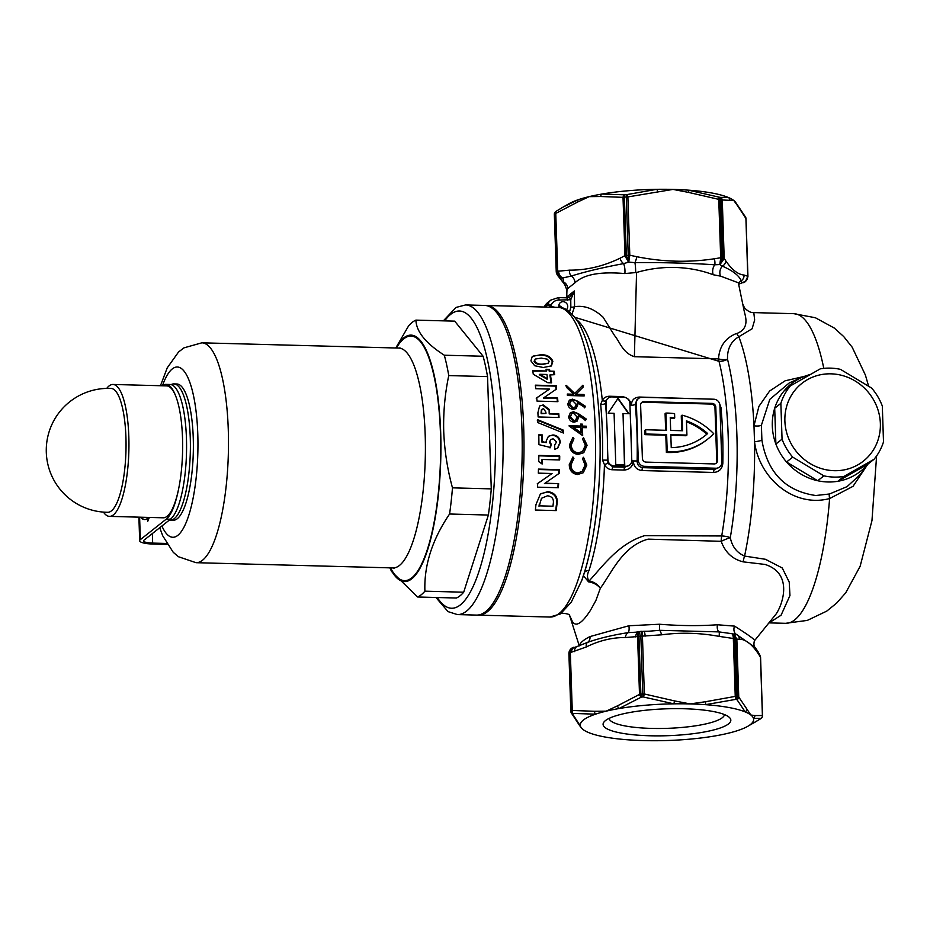 <?xml version="1.0" encoding="UTF-8"?>
<svg xmlns="http://www.w3.org/2000/svg" width="930" height="930" viewBox="0 0 930 930"><rect width="100%" height="100%" fill="white"/><g stroke="black" fill="none" stroke-linecap="round" stroke-linejoin="round"><path stroke-width="1.4" d="M606.476 416.454A148.893 39.827 91.5 0 1 607.464 446.063L607.918 459.711A6.196 5.824 51.6 0 0 614.079 465.918L626.018 466.244A6.196 5.824 51.6 0 0 631.784 460.35L631.261 444.563A148.684 39.769 -88.5 0 0 630.424 419.232L629.901 403.446A6.196 5.824 51.6 0 0 623.728 397.238L611.789 396.912A6.196 5.824 51.6 0 0 606.023 402.806L606.476 416.454A148.893 39.827 91.5 0 0 605.465 403.26A3.092 1.209 -5.2 0 1 601.687 404.411A3.092 1.209 -5.2 0 1 600.675 404.294L602.315 400.458C603.768 397.68 606.244 396.273 609.731 396.25L621.659 396.575C627.169 397.191 630.435 400.086 631.47 405.248C631.505 400.109 634.202 397.377 639.561 397.052L713.089 399.191M607.464 446.063A148.893 39.827 91.5 0 1 607.36 460.152L602.524 460.094A145.998 39.048 -88.5 0 0 602.349 431.601A145.998 39.048 -88.5 0 0 600.675 404.294M605.395 720.622A63.903 13.45 -1.9 0 1 668.426 708.753A63.903 13.45 -1.9 0 1 729.236 717.297A63.903 13.45 -1.9 0 1 728.515 723.9A63.903 13.45 -1.9 0 1 651.767 735.816A63.903 13.45 -1.9 0 1 604.488 721.436A63.903 13.45 -1.9 0 1 605.395 720.622M609.092 718.39A57.707 12.148 178.1 0 0 659.823 728.492A57.707 12.148 178.1 0 0 722.343 717.681A57.707 12.148 178.1 0 0 724.423 714.566M567.986 297.623L567.974 296.031L574.391 290.939L574.566 306.726C584.284 305.121 593.782 308.609 603.058 317.176L614.649 335.707C619.938 341.891 622.542 352.877 634.4 356.702L718.506 358.899A12.392 6.975 -169.8 0 0 718.553 358.91A12.392 6.975 -169.8 0 0 727.539 359.317A12.392 8.626 -14.1 0 1 719.018 361.328L574.891 317.328M713.205 274.745A7.44 4.569 97.8 0 1 714.798 264.783C689.363 263.109 662.73 262.4 634.911 262.644A7.44 0.918 -93.4 0 1 635.632 272.571L636.55 272.478C663.137 264.725 690.688 266.236 713.205 274.745L720.564 276.14L738.35 282.79L744.128 310.771C745.337 316.34 750.185 328.383 736.781 333.521L736.165 333.614C725.249 338.101 719.367 346.53 718.506 358.899A12.392 3.453 -89.1 0 0 719.018 361.328A145.591 38.944 -88.5 0 1 728.155 435.042A145.591 38.944 -88.5 0 1 721.715 535.959A12.392 3.336 -88.3 0 0 721.157 541.318L648.21 539.133C622.507 545.875 611.324 573.543 600.362 588.178L595.863 600.571L590.364 610.487C581.052 624.681 574.798 627.785 571.601 619.798L569.741 615.765M559.046 307.446A4.65 4.371 -128.4 0 1 563.138 301.68A4.65 4.371 -128.4 0 1 566.347 309.702M558.814 305.668A4.65 4.371 -128.4 0 1 562.127 307.981M580.89 432.613A154.88 41.432 -88.5 0 0 580.785 429.079A154.88 41.432 -88.5 0 0 580.727 427.544L573.473 427.358L580.89 432.613L580.39 432.996L572.985 427.754L573.473 427.358M582.168 435.298A153.02 40.932 -88.5 0 0 582.006 429.521A153.02 40.932 -88.5 0 0 581.948 427.986L582.447 427.591A154.88 41.432 91.5 0 1 582.494 429.125A154.88 41.432 91.5 0 1 582.68 435.659L569.125 426.033A154.88 41.432 -88.5 0 0 569.114 425.731L580.68 426.033A154.88 41.432 -88.5 0 0 580.599 424.092L582.308 424.138A154.88 41.432 91.5 0 1 582.389 426.079L586.249 426.184A154.88 41.432 91.5 0 1 586.307 427.695L582.447 427.591M562.871 432.81A153.02 40.932 -88.5 0 0 562.801 430.52L537.249 420.151M810.251 374.534A55.754 52.429 51.6 0 0 802.334 377.22A55.754 52.429 51.6 0 0 773.888 437.519A55.754 52.429 51.6 0 0 827.828 481.973A55.754 52.429 51.6 0 0 867.841 464.186L837.86 481.275A55.754 52.429 -128.4 0 1 817.714 480.74L786.548 462.024A55.754 52.429 -128.4 0 1 775.887 444.052L774.702 408.235A55.754 52.429 -128.4 0 1 784.188 390.809L790.349 385.915A55.754 52.429 51.6 0 0 780.863 403.353L782.049 439.158A55.754 52.429 51.6 0 0 792.72 457.13L823.887 475.846A55.754 52.429 51.6 0 0 844.033 476.393L874.014 459.304A55.754 52.429 51.6 0 0 883.5 441.866L882.314 406.061A55.754 52.429 51.6 0 0 871.654 388.089L840.488 369.361A55.754 52.429 51.6 0 0 820.33 368.826L790.349 385.915M789.256 382.928L769.808 399.354L761.403 425.219L761.903 440.216C767.517 472.673 785.478 491.11 815.784 495.516L829.467 493.993L847.067 486.634L860.064 474.73L868.074 464M762.356 716.46A3.092 2.918 -129.5 0 1 760.996 718.437L753.474 718.379A86.734 18.251 178.1 0 0 750.87 715.019A86.734 18.251 178.1 0 0 745.221 711.927A86.734 18.251 178.1 0 0 705.533 704.673A86.734 18.251 178.1 0 0 690.095 703.917A86.734 18.251 178.1 0 0 673.808 703.836A86.734 18.251 178.1 0 0 619.008 708.555A86.734 18.251 178.1 0 0 606.174 711.159A86.734 18.251 178.1 0 0 595.549 714.17A86.734 18.251 178.1 0 0 580.436 726.144A86.734 18.251 178.1 0 0 581.18 727.62A86.734 18.251 178.1 0 0 583.04 729.504A86.734 18.251 178.1 0 0 588.69 732.596A86.734 18.251 178.1 0 0 628.378 739.838A86.734 18.251 178.1 0 0 643.816 740.594A86.734 18.251 178.1 0 0 660.091 740.687A86.734 18.251 178.1 0 0 714.903 735.956A86.734 18.251 178.1 0 0 727.737 733.352A86.734 18.251 178.1 0 0 738.362 730.352A86.734 18.251 178.1 0 0 747.615 726.4A86.734 18.251 178.1 0 0 750.498 724.482A86.734 18.251 178.1 0 0 753.474 718.379A3.092 2.988 109.8 0 0 754.835 715.565L762.402 715.53A3.092 2.999 71.4 0 1 760.996 718.437A97.58 20.541 178.1 0 1 760.74 718.646A97.58 20.541 178.1 0 1 760.473 718.855L747.615 726.4M579.553 645.78L579.797 644.618C580.832 642.212 584.203 639.538 589.922 636.597L628.878 625.762L659.463 624.239C680.283 625.867 699.616 626.041 717.448 624.762L734.537 626.123C749.661 635.678 756.253 640.584 754.311 640.84M555.466 211.819A3.092 3.092 0 0 0 554.338 214.319A3.092 0.651 178.1 0 1 554.443 214.144A3.092 2.918 50.5 0 1 555.466 211.819L556.059 211.354A3.092 2.906 52.6 0 1 556.233 211.226L563.394 206.913L556.361 211.145A3.092 1.848 57.5 0 0 556.279 211.203A3.092 1.848 57.5 0 0 555.768 213.412L557.686 271.258C558.105 274.989 559.814 277.221 562.813 277.965A92.93 19.565 178.1 0 0 562.79 277.989L562.813 277.965C559.325 277.419 557.349 275.28 556.884 271.572L554.966 213.726A99.126 20.867 178.1 0 0 554.699 213.935A99.126 20.867 178.1 0 0 554.443 214.144L556.361 271.99A99.126 20.867 -1.9 0 1 556.617 271.781A99.126 20.867 -1.9 0 1 556.884 271.572A3.092 0.651 -1.9 0 1 557.686 271.258L569.532 270.153C586.516 270.258 603.361 266.282 620.077 258.203L624.948 255.657A3.092 0.651 -1.9 0 1 626.32 255.448L628.227 255.285A3.092 0.651 -1.9 0 1 629.796 255.239L636.794 256.703C662.823 261.969 688.677 262.655 714.368 258.773L720.692 257.75A3.092 0.651 -1.9 0 1 722.052 257.866L723.435 258.11A3.092 0.651 -1.9 0 1 724.203 258.377L725.83 260.946C732.038 269.886 738.106 274.582 744.023 275.024L747.755 276.268A6.196 5.871 128 0 1 745.442 281.383L741.942 282.743L741.222 280.802C739.117 275.629 732.84 270.735 722.378 266.143L719.774 264.562L714.798 264.783A6.196 1.907 78.6 0 0 714.368 258.773M747.755 276.268L745.918 218.48A3.092 2.651 -28.8 0 0 745.639 217.248L735.653 202.38A86.734 18.251 178.1 0 0 733.805 200.496L722.273 199.996A3.092 2.999 -108.6 0 0 720.297 197.369L728.155 197.404A86.734 18.251 178.1 0 0 688.456 190.162A86.734 18.251 178.1 0 0 673.018 189.406L627.866 196.928A3.092 0.977 75.2 0 0 626.576 194.661A3.092 0.709 85.2 0 0 626.297 196.974A99.126 20.867 178.1 0 0 624.379 197.137A3.092 0.767 84.9 0 1 624.693 194.823A3.092 2.209 98.4 0 0 623.019 197.346L600.71 196.509A3.092 2.162 85 0 1 601.942 194.044L624.693 194.823A97.58 20.541 -1.9 0 1 626.576 194.661L656.743 189.313A86.734 18.251 178.1 0 0 601.942 194.044A86.734 18.251 178.1 0 0 589.109 196.649A86.734 18.251 178.1 0 0 578.472 199.648A86.734 18.251 178.1 0 0 569.23 203.6L563.441 206.89L578.472 199.648A3.092 2.023 68.6 0 0 577.67 202.019L555.768 213.412A3.092 0.651 178.1 0 0 554.966 213.726A3.092 2.906 52.6 0 1 556.059 211.354A3.092 3.092 0 0 1 556.279 211.203M635.632 272.571L624.844 273.56C603.21 271.723 584.889 273.432 574.961 282.813L567.695 288.567L566.951 290.207L563.72 282.046A7.44 7.208 -149.3 0 1 567.695 288.567M579.285 645.862L569.544 615.276C570.45 613.986 560.174 612.405 560.418 613.94L571.229 602.245L581.715 580.611C594.607 545.538 601.803 485.332 599.85 430.578C597.99 380.986 590.829 344.937 578.355 322.419C571.113 311.713 564.359 306.702 558.116 307.388L486.506 305.482A154.88 41.432 -88.5 0 0 485.611 305.493M719.634 403.76L720.983 407.631A145.591 38.944 91.5 0 1 722.657 434.891A145.591 38.944 91.5 0 1 722.831 463.349C722.157 468.999 719.088 472.033 713.612 472.452L642.002 470.545C636.597 469.824 633.702 466.627 633.318 460.966C632.656 466.604 629.587 469.638 624.1 470.069L612.161 469.743C608.685 469.511 606.104 467.802 604.442 464.605L602.524 460.094M584.412 572.543A6.196 4.406 -162.2 0 1 588.969 570.59C586.958 574.694 587.004 578.146 589.109 580.925C601.896 567.393 618.38 543.515 644.571 535.68L721.715 535.959A12.392 5.673 -170.2 0 1 730.294 537.656C732.108 546.596 736.862 552.734 744.57 556.07L765.46 559.29L782.246 567.974L789.221 582.075L789.954 595.549L781.061 615.242L769.215 622.798M866.76 465.767L853.043 486.309L829.607 498.573C793.813 507.978 759.159 478.334 754.521 441.727L753.986 425.789L758.915 406.398L769.61 391.03L785.129 380.8L804.345 376.406M666.636 434.543L645.746 433.996L644.92 434.647L665.81 435.205L666.636 434.543L667.205 451.794A66.286 62.333 51.6 0 0 668.786 451.864A66.286 62.333 51.6 0 0 707.811 439.041A66.286 62.333 51.6 0 0 713.705 433.682A66.286 62.333 -128.4 0 0 682.085 415.164L681.26 415.826L681.748 430.718M665.81 435.205L666.38 452.457A66.286 62.333 51.6 0 0 667.961 452.515A66.286 62.333 51.6 0 0 706.986 439.704L707.811 439.041M575.949 394.285L584.005 394.506A154.88 41.432 91.5 0 1 584.156 395.948L567.451 395.506A154.88 41.432 -88.5 0 0 567.3 394.053L573.659 394.227L566.544 387.403A154.88 41.432 -88.5 0 0 566.3 385.38L574.705 393.402L582.924 385.218A154.88 41.432 91.5 0 1 583.168 387.101L575.438 394.692L583.168 387.101M577.577 401.144L585.516 406.364L584.772 407.526L577.623 402.795L577.89 404.515L576.216 408.514L573.322 409.409C570.125 408.979 568.288 407.2 567.812 404.05L569.369 400.144L572.496 399.144L577.577 401.144L571.997 399.551L569.555 400.098M578.53 413.769L586.353 419.093L585.575 420.267L578.53 415.454L578.762 417.198L576.984 421.278L574.066 422.197C570.892 421.778 569.09 419.965 568.683 416.733L570.346 412.757L573.496 411.734L578.53 413.769L573.008 412.13L570.578 412.676M550.397 374.569A154.88 41.432 91.5 0 1 551.595 382.823L547.793 382.718L533.285 374.255A154.88 41.432 -88.5 0 0 532.704 370.651L546.363 371.012A154.88 41.432 -88.5 0 0 546.073 369.291L549.549 369.384A154.88 41.432 91.5 0 1 549.839 371.105L554.129 371.221A154.88 41.432 91.5 0 1 554.687 374.674L549.863 374.988A153.02 40.932 -88.5 0 1 551.013 382.811M549.7 413.536L558.802 413.78A154.88 41.432 91.5 0 1 559.023 417.512L538.133 416.954A154.88 41.432 -88.5 0 0 537.9 412.792L539.574 406.003L543.26 404.934L549.107 409.328L549.2 413.931L549.107 409.328M543.876 397.668L557.582 398.028A154.88 41.432 91.5 0 1 557.907 401.667L537.029 401.109A154.88 41.432 -88.5 0 0 536.726 397.831L549.514 389.089L535.773 388.728A154.88 41.432 -88.5 0 0 535.343 385.16L556.233 385.718A154.88 41.432 91.5 0 1 556.617 388.949L543.376 398.063L557.582 398.028M543.294 367.513L534.669 365.723L530.914 360.852L532.262 356.411L540.539 354.772C546.805 354.504 550.909 356.69 552.85 361.34L551.455 365.85L543.294 367.513M477.357 615.079A154.88 41.432 -88.5 0 0 478.252 615.137A154.88 41.432 -88.5 0 0 523.695 427.568A154.88 41.432 -88.5 0 0 486.506 305.482M551.909 428.312L537.877 422.615A154.88 41.432 -88.5 0 0 537.749 419.756L563.301 430.125A154.88 41.432 91.5 0 1 563.382 433.02L551.909 428.312M608.15 398.11L605.779 400.644L605.465 403.26L606.023 402.806M607.918 459.711L607.86 463.291L612.893 466.872L624.821 467.186L629.668 465.047M823.794 368.373A154.88 41.432 -88.5 0 0 793.825 313.677L753.8 312.608L754.66 320.036L752.103 328.778L738.827 336.73C730.899 341.473 727.132 348.994 727.539 359.317A148.684 39.769 -88.5 0 1 736.874 434.601A148.684 39.769 -88.5 0 1 730.294 537.656A12.392 1.93 156.5 0 0 721.18 541.318A12.392 1.93 156.5 0 1 721.18 541.318C725.191 552.362 732.526 559.197 743.175 561.86A12.392 4.069 97.2 0 1 744.57 556.07A154.88 41.432 -88.5 0 0 754.521 441.727A6.196 0.779 -8.1 0 0 761.903 440.216M583.68 452.736L578.169 454.433C572.764 453.712 569.881 450.515 569.52 444.807L572.927 437.379L573.95 438.751L571.229 444.947C571.532 449.609 573.88 452.247 578.297 452.864L582.575 451.48L585.365 445.226L582.529 438.983L583.494 437.658L587.086 445.261L583.808 452.643M583.157 472.777L577.577 474.521C572.148 473.742 569.381 470.441 569.265 464.64L572.938 457.002L573.915 458.409L570.974 464.779C571.067 469.522 573.333 472.231 577.763 472.905L582.087 471.487L585.11 465.047L582.482 458.641L583.505 457.281L586.83 465.081L583.284 472.673M572.624 457.235L573.415 458.816L573.915 458.409M556.245 510.593L535.366 510.035A154.88 41.432 -88.5 0 0 535.947 504.653L540.376 494.028L547.898 491.61C555.338 492.784 558.326 497.283 556.849 505.13A154.88 41.432 91.5 0 1 556.245 510.593M544.945 483.24L558.639 483.6A154.88 41.432 91.5 0 1 558.36 487.727L537.482 487.169A154.88 41.432 -88.5 0 0 537.726 483.461L552.048 473.498L538.307 473.138A154.88 41.432 -88.5 0 0 538.47 469.092L559.36 469.65A154.88 41.432 91.5 0 1 559.209 473.324L544.41 483.658L558.639 483.6M559.662 459.943L542.26 459.478A154.88 41.432 91.5 0 1 542.132 464.035L538.726 461.559A154.88 41.432 -88.5 0 0 538.854 455.421L559.732 455.979A154.88 41.432 91.5 0 1 559.662 459.943M554.71 444.912L556.57 441.994L553.152 438.786L550.955 439.437L549.874 441.657L551.223 444.238L550.514 447.504L538.912 444.633A154.88 41.432 -88.5 0 0 538.796 434.833L542.283 434.926A154.88 41.432 91.5 0 1 542.376 441.657L546.34 442.599L546.119 441.262L548.421 436.298L552.955 434.938C557.349 435.356 559.802 437.821 560.325 442.308L557.744 448.028L554.71 449.376A154.88 41.432 -88.5 0 0 554.71 444.912L554.896 444.889M644.432 466.314L716.042 468.22A6.196 5.824 51.6 0 0 721.808 462.326L719.925 405.422A6.196 5.824 51.6 0 0 713.752 399.214L642.142 397.308A6.196 5.824 51.6 0 0 636.376 403.202L638.259 460.094A6.196 5.824 51.6 0 0 644.432 466.314L642.723 467.662L714.333 469.569L719.692 467.023M646.083 462.117L714.112 463.93A3.72 3.499 51.6 0 0 717.565 460.397L715.798 407.131A3.72 3.499 51.6 0 0 712.101 403.399L644.072 401.586A3.72 3.499 51.6 0 0 640.619 405.131L642.386 458.397A3.72 3.499 51.6 0 0 646.083 462.117M715.856 463.512A3.72 3.499 51.6 0 0 716.739 461.059L714.972 407.782A3.72 3.499 51.6 0 0 711.276 404.062L643.246 402.248A3.72 3.499 51.6 0 0 641.502 402.667M644.92 434.647L644.781 430.404L645.606 429.753L666.496 430.311L665.915 413.06L665.09 413.711L665.648 430.288M670.263 418.163A61.95 58.253 -128.4 0 1 673.901 418.593L674.727 417.93L674.587 413.664A66.286 62.333 -128.4 0 0 665.915 413.06M645.746 433.996L645.606 429.753M667.205 451.794L666.38 452.457M674.727 417.93A61.95 58.253 -128.4 0 0 670.239 417.442L670.669 430.416L682.597 430.741L682.085 415.164M707.637 433.52A61.95 58.253 51.6 0 1 705.114 435.647A61.95 58.253 51.6 0 1 671.239 447.632L670.809 434.659L686.921 435.089L686.445 420.872A61.95 58.253 -128.4 0 1 707.637 433.52L706.812 434.182A61.95 58.253 -128.4 0 0 686.48 421.836M686.921 435.089L686.096 435.74L670.832 435.333M704.708 435.972A61.95 58.253 51.6 0 0 706.812 434.182M638.492 398.505L636.922 399.749L635.248 404.097A3.092 1.209 -5.2 0 1 631.47 405.248A3.092 1.209 -5.2 0 1 629.947 404.992M636.376 403.202L635.248 404.097A148.684 39.769 91.5 0 1 637.131 460.989C637.224 464.872 639.084 467.093 642.723 467.662A3.092 0.825 -88.5 0 0 642.002 470.545M720.715 257.959L719.774 264.562L722.064 257.982L720.692 257.75L718.762 199.357L688.688 192.44A3.092 0.756 97.8 0 0 688.456 190.162L718.937 197.125A3.092 2.151 100.1 0 1 720.122 199.473L722.052 257.866M688.688 192.44L673.018 189.406A86.734 18.251 178.1 0 0 656.743 189.313A3.092 0.895 85.2 0 1 657.533 191.615M737.316 204.554A3.092 2.848 140 0 1 737.943 206.286L733.805 200.496A86.734 18.251 178.1 0 0 728.155 197.404A3.092 2.988 -70.2 0 1 729.841 199.95M600.71 196.509L589.109 196.649L577.67 202.019M556.349 272.327A3.092 0.651 -1.9 0 1 556.256 272.165A3.092 0.651 -1.9 0 1 556.361 271.99C556.861 275.675 558.988 277.686 562.755 278.024A92.93 19.565 178.1 0 0 562.755 278.024L558.837 276.919A6.196 5.871 128 0 1 558.837 276.919A6.196 5.871 128 0 0 562.848 278.093L563.72 282.046A6.196 5.487 147.2 0 1 561.336 280.104L565.289 285.394M636.794 256.703A6.196 1.337 104.1 0 1 634.911 262.644L628.727 262.12L623.6 263.62C603.221 267.398 585.784 271.537 571.276 276.047L563.103 277.896A6.196 4.22 -103.4 0 1 558.558 271.06M569.532 270.153A6.196 4.394 -87.3 0 0 571.276 276.047A7.44 6.638 -117.1 0 1 574.961 282.813M738.804 283.104L738.804 283.104A7.44 7.196 -147.2 0 1 738.804 283.092A7.44 7.196 -147.2 0 1 741.222 280.802A6.196 6.022 86.6 0 0 744.023 275.024M738.501 284.208L745.674 281.395L747.941 276.489A3.092 0.651 178.1 0 0 747.836 276.338L745.43 281.581M620.077 258.203A6.196 3.755 -120.9 0 0 623.6 263.62A7.44 2.255 -95.8 0 1 624.844 273.56M720.564 276.14A7.44 5.464 101.6 0 1 722.378 266.143A6.196 5.324 150.6 0 0 725.83 260.946M724.203 258.645L719.948 264.597L723.435 258.249A3.092 0.86 2 0 1 724.203 258.645L722.273 199.996A3.092 0.651 178.1 0 0 721.506 199.729A3.092 2.197 -79.4 0 0 720.297 197.369A97.58 20.541 -1.9 0 0 718.937 197.125A3.092 0.616 107.3 0 1 718.762 199.357A3.092 0.651 178.1 0 1 720.122 199.473A99.126 20.867 178.1 0 1 721.506 199.729L723.435 258.11M745.639 217.248L745.639 217.248A3.092 3.092 0 0 1 746.011 218.643A3.092 0.651 178.1 0 0 745.918 218.48L737.943 206.286M629.784 255.448A3.092 0.605 -178 0 0 628.227 255.39L628.727 262.12L629.796 255.239L627.866 196.928A3.092 0.651 178.1 0 0 626.297 196.974L628.227 255.285M624.983 255.901L628.494 262.144L626.32 255.576A3.092 0.709 173.3 0 0 624.983 255.901L623.019 197.346A3.092 0.651 178.1 0 1 624.379 197.137L626.32 255.448M558.605 276.745L556.256 272.165L554.338 214.319M561.336 280.104L558.837 276.931A6.196 5.871 128 0 1 558.721 276.826M745.674 281.395L738.606 284.266M734.537 626.123A6.196 4.359 -79.6 0 0 735.967 634.132L755.079 647.338C752.87 646.036 754.509 639.05 754.962 640.142L776.201 613.881C782.874 604.012 793.197 573.333 764.983 564.429L743.175 561.86M760.484 657.498A3.092 0.651 178.1 0 0 760.566 657.336A3.092 0.651 178.1 0 0 760.473 657.173L758.624 654.197C752.103 644.362 745.755 639.352 739.571 639.166L736.839 639.143A3.092 0.651 178.1 0 0 736.072 638.875L734.688 638.596A3.092 0.651 178.1 0 0 733.328 638.492L719.076 636.376C699.79 632.807 680.609 632.284 661.532 634.83L642.432 636.12L644.351 693.978L674.424 700.883A3.092 0.756 -82.2 0 1 673.808 703.836L643.246 696.942A97.58 20.541 178.1 0 0 641.363 697.105A3.092 1.848 -122.5 0 1 639.503 694.396L637.585 636.538L625.297 637.55C612.184 637.445 599.199 640.584 586.319 646.955L570.334 652.604L572.264 710.462A3.092 0.651 -1.9 0 0 571.45 710.764A3.092 2.906 -127.4 0 0 573.031 713.426A3.092 2.209 -81.6 0 1 572.264 710.462L594.561 711.287A3.092 2.162 -95 0 0 595.549 714.17L573.031 713.426A97.58 20.541 178.1 0 0 572.508 713.845L580.436 726.144A3.092 2.848 140 0 1 579.518 725.447L571.206 712.752A3.092 2.651 151.2 0 0 572.508 713.845A3.092 2.918 -129.5 0 1 570.927 711.183A99.126 20.867 -1.9 0 1 571.183 710.973A99.126 20.867 -1.9 0 1 571.45 710.764L569.532 652.918L571.601 648.257L573.031 647.489M641.363 697.105L619.008 708.555A3.092 2.023 -111.4 0 1 617.613 705.789L639.503 694.396A3.092 0.651 -1.9 0 1 640.875 694.187A99.126 20.867 -1.9 0 1 642.781 694.013L640.863 636.167L641.375 631.4C641.909 630.947 642.258 632.516 642.432 636.12A3.092 0.651 178.1 0 0 640.863 636.167A99.126 20.867 178.1 0 0 638.945 636.341C638.98 632.714 639.712 631.075 641.142 631.423C638.875 631.203 637.689 632.912 637.585 636.538A3.092 0.651 178.1 0 1 638.945 636.341L640.875 694.187A3.092 0.767 -95.1 0 0 641.363 697.105M734.688 638.596L736.607 696.524A3.092 2.151 100.1 0 1 735.595 699.407L705.533 704.673A3.092 0.895 85.2 0 0 705.579 701.72L735.246 696.396L733.328 638.445A3.092 0.686 -1.1 0 1 734.688 638.596C734.421 635.295 733.247 633.632 731.166 633.597L719.018 631.9A6.196 1.395 102 0 1 719.076 636.376M746.732 709.23A3.092 2.848 -40 0 1 745.221 711.927L736.967 699.651A97.58 20.541 178.1 0 0 735.595 699.407A3.092 0.977 75.2 0 0 735.246 696.396A3.092 0.651 -1.9 0 1 736.607 696.524A99.126 20.867 -1.9 0 1 737.99 696.768A3.092 2.197 100.6 0 1 736.967 699.651A3.092 2.651 151.2 0 0 738.757 697.035L750.87 715.019L754.835 715.565M674.424 700.883L690.095 703.917L705.579 701.72M594.561 711.287L606.174 711.159L617.613 705.789M760.926 718.53A3.092 2.906 -127.4 0 1 760.473 718.855A3.092 1.848 -122.5 0 0 760.566 718.797A3.092 3.092 0 0 0 760.775 718.646L761.379 718.181A3.092 3.092 0 0 0 762.507 715.682A3.092 0.651 -1.9 0 1 762.426 715.833M760.612 718.774A3.092 1.848 -122.5 0 1 760.566 718.797L753.428 723.098M643.246 696.942A3.092 0.709 -94.8 0 1 642.781 694.013A3.092 0.651 -1.9 0 1 644.351 693.978A3.092 0.616 -72.7 0 1 643.246 696.942M555.722 510.57A153.02 40.932 -88.5 0 0 556.279 505.571C557.814 497.817 554.85 493.307 547.363 492.04L541.144 493.574M541.493 498.282L539.749 504.234A154.88 41.432 91.5 0 1 539.586 505.85L552.978 506.211A154.88 41.432 -88.5 0 0 553.199 503.99C554.082 499.143 552.188 496.399 547.491 495.783L541.493 498.282L539.749 504.234M552.978 506.211L539.586 505.85M539.016 506.304A153.02 40.932 -88.5 0 0 539.191 504.676M557.861 487.715A153.02 40.932 -88.5 0 0 558.116 484.019M558.686 473.672A153.02 40.932 -88.5 0 0 558.849 470.057L559.36 469.65M558.849 470.057L538.458 469.522M537.203 483.879L552.048 473.498M541.644 463.675A153.02 40.932 -88.5 0 0 541.748 459.873L542.26 459.478M559.163 459.92A153.02 40.932 -88.5 0 0 559.232 456.374L559.732 455.979M559.232 456.374L538.842 455.828M546.34 442.599L541.888 442.052A153.02 40.932 -88.5 0 0 541.783 435.321L538.807 435.24M557.512 448.202L559.825 442.703C559.325 438.239 556.872 435.775 552.455 435.321L549.618 435.752M550.014 447.9L550.734 444.633L549.374 442.052L550.955 439.437M558.5 417.5A153.02 40.932 -88.5 0 0 558.314 414.175L558.802 413.78M558.314 414.175L549.2 413.931M548.607 409.723L542.76 405.329L543.26 404.934M542.76 405.329L540.749 405.561M541.341 409.932L542.295 408.979L541.341 409.932L541.097 412.548A153.02 40.932 -88.5 0 1 541.167 413.722L545.957 413.443A154.88 41.432 -88.5 0 0 545.875 412.13L543.538 408.619L541.841 409.537L541.597 412.153A154.88 41.432 91.5 0 1 541.667 413.327L545.957 413.443M557.372 401.655A153.02 40.932 -88.5 0 0 557.07 398.435M556.105 389.31A153.02 40.932 -88.5 0 0 555.71 386.136L556.233 385.718M555.71 386.136L535.401 385.59M536.226 398.238L549.514 389.089M554.082 374.662A153.02 40.932 -88.5 0 0 553.582 371.651L554.129 371.221M553.582 371.651L549.839 371.105M549.305 371.535A153.02 40.932 -88.5 0 0 549.014 369.815L549.549 369.384M549.014 369.815L546.154 369.745M532.785 371.093L546.363 371.012M547.561 378.777L547.038 379.196L539.272 374.709L539.807 374.279L547.561 378.777A154.88 41.432 -88.5 0 0 546.921 374.476L539.807 374.279M551.153 366.071L552.281 361.782C550.386 357.167 546.27 354.981 539.958 355.225L533.878 355.772M539.958 355.225L540.539 354.772M548.363 363.177L542.155 364.548C538.435 364.92 535.738 363.839 534.076 361.305L535.343 359.038L534.645 360.863C536.308 363.398 539.005 364.479 542.713 364.107L548.363 363.177L549.107 361.247L547.247 359.166L541.26 358.097L535.343 359.038M582.087 471.487L577.239 473.312C572.822 472.649 570.555 469.941 570.462 465.186L573.415 458.816M583.122 472.8L586.319 465.488L584.377 459.106M582.575 451.48L577.797 453.259C573.392 452.654 571.043 450.015 570.729 445.342L573.95 438.751M583.645 452.759L586.586 445.656L584.412 439.425M573.461 439.146L572.427 437.774M585.795 427.684A153.02 40.932 -88.5 0 0 585.749 426.579L586.249 426.184M585.749 426.579L582.389 426.079M581.889 426.475A153.02 40.932 -88.5 0 0 581.82 424.533L582.308 424.138M581.82 424.533L580.611 424.499M569.265 426.138L580.68 426.033M585.086 420.662L586.353 419.093M576.751 421.453L578.53 415.454M575.693 420.116L573.415 421.081L575.693 420.116L577.03 416.884L573.496 413.211L571.659 413.803L570.404 416.861L573.915 420.686M573.415 421.081L569.904 417.256L570.404 416.861M569.904 417.256L571.659 413.803M585.854 419.488L578.03 414.164M584.273 407.921L585.516 406.364M575.984 408.689L577.623 402.795M574.903 407.363L572.636 408.328L574.903 407.363L576.158 404.201L572.531 400.598L570.718 401.179L569.532 404.166L573.136 407.921M572.636 408.328L569.021 404.573L569.532 404.166M569.021 404.573L570.706 401.179M585.017 406.77L577.077 401.539M583.61 395.936A153.02 40.932 -88.5 0 0 583.494 394.913L584.005 394.506M583.494 394.913L575.438 394.692M582.645 387.519A153.02 40.932 -88.5 0 0 582.424 385.718M565.777 385.787L574.194 393.809L574.705 393.402M567.347 394.471L573.659 394.227M638.259 460.094L637.131 460.989L631.772 460.908M720.983 407.631A3.092 1.209 -5.2 0 1 719.994 407.526M722.831 463.349L721.761 463.314M569.555 311.852L570.834 307.167L570.764 299.739L559.104 300.053A9.288 8.742 51.6 0 0 551.165 305.075L550.514 306.354L555.14 307.307M567.509 300.285A3.092 0.825 -88.5 0 0 566.765 297.832L569.916 296.937L574.391 290.939L570.764 299.739A3.092 1.011 -110.7 0 0 568.846 297.495L568.846 297.495A3.092 1.011 -110.7 0 0 568.776 297.53M544.283 307.005L547.596 304.377A12.392 11.648 -128.4 0 1 550.874 300.076L547.572 302.703A12.392 11.648 51.6 0 0 544.283 307.005A3.092 0.942 -156.6 0 0 544.259 307.016M545.794 307.063L547.596 304.377A3.092 0.942 -156.6 0 1 551.165 305.075M588.562 581.855C593.352 582.575 597.293 584.679 600.362 588.178C597.537 584.249 593.782 581.831 589.109 580.925A6.196 2.488 -82 0 0 588.562 581.855L583.377 575.717M570.834 307.167A3.092 0.674 -0.6 0 0 574.566 306.726L572.043 314.084M736.781 333.521A12.392 6.033 -98.6 0 0 738.827 336.73A154.88 41.432 -88.5 0 1 753.986 425.789A6.196 1.802 -175.5 0 0 761.403 425.219M559.104 300.053A3.092 0.825 -88.5 0 0 558.36 297.612L566.765 297.832A3.092 0.825 -88.5 0 0 566.579 297.914M550.514 306.354A3.092 0.988 -149.4 0 0 547.107 305.331M628.878 625.762A6.196 2.267 -96.7 0 1 628.203 632.633L636.004 632.191M574.554 651.605A6.196 4.22 -103.4 0 1 577.46 646.373L587.562 642.386C598.827 638.364 612.37 635.109 628.203 632.633A6.196 4.406 -84.7 0 0 625.297 637.55M586.319 646.955A6.196 3.871 -117.5 0 1 587.562 642.386A6.196 5.394 65.7 0 0 589.922 636.597M579.89 645.676A6.196 6.033 19.6 0 0 579.797 644.618M659.463 624.239L659.568 630.308L719.018 631.9A6.196 3.336 -84 0 1 717.448 624.762M649.024 631.214L659.568 630.308A6.196 1.872 -99.4 0 1 661.532 634.83M733.142 633.981L735.967 634.132A6.196 5.975 58.4 0 1 739.571 639.166M731.166 633.597C732.468 633.539 733.189 635.155 733.328 638.445M645.118 636.201A6.196 1.662 -88.5 0 0 643.63 631.307L648.826 631.214M731.457 633.574L733.933 634.295L736.839 639.026L738.757 697.035A3.092 0.651 -1.9 0 0 737.99 696.768L736.072 638.875M731.34 633.632C734.084 633.772 735.665 635.504 736.072 638.817L736.839 639.026M635.806 636.969A6.196 4.22 -103.4 0 1 638.712 631.737L643.63 631.307M760.461 656.929A3.092 0.895 -3.2 0 1 760.566 657.138L762.507 715.682A3.092 0.651 -1.9 0 0 762.402 715.53L760.461 656.929L758.113 651.825A6.196 5.231 152.3 0 1 758.624 654.197M638.712 631.737L635.702 632.226M759.392 653.93L760.566 657.138A3.092 0.895 -3.2 0 1 760.542 657.254M577.46 646.373L571.159 648.617L569.009 653.337L570.927 711.183A3.092 0.651 -1.9 0 0 570.822 711.357A3.092 3.092 0 0 0 571.206 712.752M570.927 711.52A3.092 0.651 -1.9 0 1 570.822 711.357L568.904 653.511A3.092 0.651 178.1 0 1 569.009 653.337A99.126 20.867 178.1 0 1 569.265 653.127A99.126 20.867 178.1 0 1 569.532 652.918A3.092 0.651 178.1 0 1 570.334 652.604L573.659 647.28M829.467 493.993A6.196 1.302 -103.9 0 0 829.607 498.573A154.88 41.432 -88.5 0 1 785.571 623.321L769.145 622.891M605.779 400.644A3.092 1.535 24.9 0 1 602.315 400.458A145.591 38.944 91.5 0 0 576.681 319.781M588.969 570.59A145.591 38.944 91.5 0 0 604.442 464.605L607.86 463.291M631.261 444.563L630.424 419.232M629.006 413.699L618.055 398.296L608.115 413.153L614.079 413.304L615.788 464.756L624.739 465L623.03 413.548L629.006 413.699M628.61 413.699L617.869 398.575M624.483 464.988L623.03 413.548M389.949 567.846A123.295 32.98 -88.5 0 0 425.428 556.163A123.295 32.98 -88.5 0 0 440.68 432.252A123.295 32.98 -88.5 0 0 395.808 347.994M389.914 567.846L391.577 571.508L417.57 596.99A139.395 37.281 -88.5 0 0 424.905 591.178C423.975 565.359 432.206 539.633 449.585 514.011A139.395 37.281 -88.5 0 0 452.48 487.843C447.411 469.371 444.494 450.597 443.726 431.52C443.215 412.653 444.889 393.995 448.76 375.569L487.541 376.603A139.395 37.281 -88.5 0 0 483.112 356.248L444.319 355.214C425.8 343.344 416.326 331.638 415.908 320.118L454.7 321.152L483.112 356.248M171.108 384.625A68.146 18.228 91.5 0 1 173.898 383.916A68.146 18.228 91.5 0 1 190.255 437.635A68.146 18.228 91.5 0 1 170.26 520.161A68.146 18.228 91.5 0 1 169.388 520.056M170.26 520.161L173.247 520.242A68.146 18.228 -88.5 0 0 193.242 437.704A68.146 18.228 -88.5 0 0 176.874 383.997L173.898 383.916M457.374 614.579L476.462 615.09A154.88 41.432 -88.5 0 0 521.904 427.509A154.88 41.432 -88.5 0 0 484.716 305.435L465.628 304.924A154.88 41.432 91.5 0 1 502.816 427.01A154.88 41.432 91.5 0 1 457.374 614.579L448.039 611.615L435.938 597.49M449.585 514.011L488.378 515.046A139.395 37.281 -88.5 0 0 491.273 488.878L452.48 487.843M491.273 488.878L487.541 376.603M417.57 596.99L456.363 598.025A139.395 37.281 -88.5 0 0 463.686 592.212L424.905 591.178M463.686 592.212L488.378 515.046M415.908 320.118A139.395 37.281 -88.5 0 0 408.572 325.93L395.773 347.994M448.76 375.569A139.395 37.281 -88.5 0 0 444.319 355.214M107.834 512.291A61.938 16.566 -88.5 0 0 111.402 510.884A61.938 16.566 -88.5 0 0 125.922 437.274A61.938 16.566 -88.5 0 0 111.135 388.449A61.95 61.95 0 0 0 49.65 470.522A61.95 61.95 0 0 0 107.834 512.291M103.439 512.105A65.984 17.647 -88.5 0 0 109.449 516.371A65.984 17.647 -88.5 0 0 128.817 436.461A65.984 17.647 -88.5 0 0 112.972 384.462A65.984 17.647 -88.5 0 0 106.729 388.403M109.449 516.371L163.157 517.801A65.984 17.647 -88.5 0 0 182.513 437.902A65.984 17.647 -88.5 0 0 166.679 385.892L112.972 384.462M139.605 517.173L140.349 539.644L166.296 519.091A68.146 18.228 -88.5 0 0 178.583 489.029M175.479 395.471A68.146 18.228 -88.5 0 0 165.912 384.381A68.146 18.228 -88.5 0 0 162.076 385.764M140.79 517.208L140.802 517.545A52.661 14.09 -88.5 0 0 144.51 519.545A52.661 14.09 -88.5 0 0 147.614 518.359L147.719 521.393L149.346 517.429M165.912 384.381L170.085 384.485A68.146 18.228 91.5 0 1 186.442 438.204A68.146 18.228 91.5 0 1 170.481 519.196L144.034 540.156A12.392 2.604 -1.9 0 0 143.58 540.888A12.392 2.604 -1.9 0 0 152.66 543.097L166.575 543.457M167.168 544.422L153.299 544.062A18.588 3.918 178.1 0 1 139.674 540.749A18.588 3.918 178.1 0 1 140.349 539.644M147.614 518.359L148.265 520.044M141.395 517.22L140.802 517.545M141.407 517.568A52.661 14.09 -88.5 0 0 144.813 519.545M784.885 420.988A49.557 46.605 51.6 0 0 834.233 470.685A49.557 46.605 51.6 0 0 880.361 423.534A49.557 46.605 51.6 0 0 831.025 373.837A49.557 46.605 51.6 0 0 784.885 420.988M867.841 464.186L874.014 459.304M844.033 476.393L837.86 481.275M817.714 480.74L823.887 475.846M792.72 457.13L786.548 462.024M775.887 444.052L782.049 439.158M780.863 403.353L774.702 408.235M636.55 272.478L634.4 356.702M583.935 573.88A150.23 40.188 -88.5 0 0 599.85 430.613M560.453 613.916L549.863 617.043A154.88 41.432 -88.5 0 0 595.305 429.474A154.88 41.432 -88.5 0 0 558.116 307.388M624.1 470.069A3.092 0.825 91.5 0 1 624.821 467.186L626.018 466.244M612.161 469.743A3.092 0.825 91.5 0 1 612.893 466.872L614.079 465.918M713.612 472.452A3.092 0.825 -88.5 0 1 714.333 469.569L716.042 468.22M643.246 402.248L644.072 401.586M711.276 404.062L712.101 403.399M714.972 407.782L715.798 407.131M716.739 461.059L717.565 460.397M745.93 218.806A3.092 0.651 178.1 0 0 746.011 218.643L747.941 276.489M745.221 281.744L745.093 281.848A3.092 1.662 -125.9 0 0 745.104 281.837L743.221 282.708M639.561 397.052A3.092 0.825 -88.5 0 0 639.689 397.784M551.362 306.377A3.092 0.825 -88.5 0 0 551.432 307.214M550.874 300.076L558.36 297.612A3.092 0.825 -88.5 0 0 558.174 297.681M621.752 397.18A3.092 0.825 91.5 0 1 621.659 396.575M609.894 397.18A3.092 0.825 91.5 0 1 609.731 396.25M437.286 597.525A148.684 39.769 -88.5 0 0 478.38 573.182A148.684 39.769 -88.5 0 0 495.19 428.16A148.684 39.769 -88.5 0 0 444.656 320.885M396.378 348.006A122.353 32.724 91.5 0 1 440.425 432.45A122.353 32.724 91.5 0 1 425.51 554.838A122.353 32.724 91.5 0 1 390.519 567.87M394.122 568.195L392.925 567.928A109.961 29.411 -88.5 0 0 425.184 434.752A109.961 29.411 -88.5 0 0 398.784 348.076L201.857 342.821L183.931 347.867L178.548 352.005L167.214 367.885L160.471 385.729M392.925 567.928L195.998 562.685A109.961 29.411 -88.5 0 0 228.269 429.509A109.961 29.411 -88.5 0 0 201.857 342.821M161.901 525.996A85.188 22.785 -88.5 0 0 186.825 520.835A85.188 22.785 -88.5 0 0 197.788 434.112A85.188 22.785 -88.5 0 0 162.529 385.45M152.346 533.564L152.66 543.097M170.481 519.196L166.296 519.091M566.672 297.832L566.951 290.207M793.825 313.677L815.378 317.746L834.28 328.046L843.708 336.555L852.159 347.181L865.388 375.046L868.608 386.148M549.863 617.043L478.252 615.137M876.606 455.909L871.968 520.579L860.134 566.289L845.684 592.875L836.628 603.117L826.735 611.126L807.31 620.403L785.571 623.321M738.408 283.952L738.804 283.092M581.18 727.62L579.518 725.447M802.334 377.22L789.245 382.939M569.73 615.66L569.183 614.87M581.715 580.611L583.552 574.961M742.5 303.599L744.488 307.784C747.685 311.213 750.789 312.817 753.8 312.608L753.8 312.608M567.963 297.74L568.021 297.042M544.19 307.121L547.572 302.703M733.933 634.295L732.84 633.935M758.113 651.825L755.079 647.338M568.904 653.511C568.928 651.651 569.683 650.024 571.159 648.617M400.005 347.878L398.784 348.076M195.998 562.685L178.362 556.698L173.213 552.269L162.738 535.82L159.728 527.717M443.319 320.85L456.072 307.423L465.628 304.924M138.896 517.15L139.674 540.749"/></g></svg>
